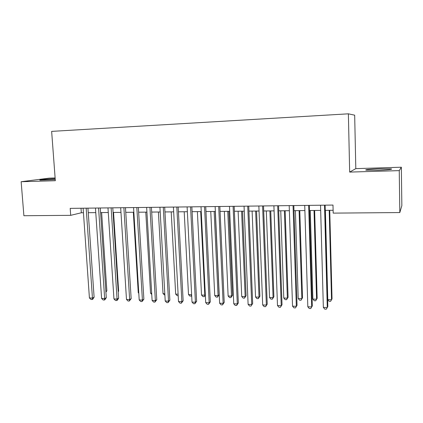 <?xml version="1.0" encoding="UTF-8"?>
<svg xmlns="http://www.w3.org/2000/svg" width="423" height="423" viewBox="0 0 423 423"><rect width="100%" height="100%" fill="white"/><g stroke="black" fill="none" stroke-linecap="round" stroke-linejoin="round"><path stroke-width="0.63" d="M55.175 178.707C47.736 178.961 37.869 179.897 40.09 180.156L55.244 179.585M377.744 170.242C386.643 169.993 394.03 169.216 390.947 168.883L379.415 168.793C370.76 169.041 363.352 169.797 366.376 170.146L377.744 170.242M55.122 177.951L49.2 178.136L21.15 181.721L23.894 215.725L70.704 215.333L81.332 212.769L83.447 212.748M355.806 168.629L349.668 172.087L399.254 170.628L401.348 167.217L355.806 168.629L354.675 115.183L348.372 113.824L51.643 131.384L55.328 180.721L21.15 181.721M401.348 167.217L401.85 205.652L399.814 212.558L399.254 170.628M399.814 212.558L333.192 213.123L332.986 205.065L70.197 208.37L70.704 215.333M349.668 172.087L348.372 113.824M88.259 212.7L95.772 212.626M100.579 212.579L108.277 212.505M113.078 212.457L120.967 212.378M125.763 212.33L133.853 212.251M138.633 212.203L146.924 212.124M151.698 212.076L160.201 211.992M164.959 211.944L173.673 211.86M178.427 211.812L187.357 211.722M192.095 211.674L201.253 211.585M205.975 211.537L215.365 211.447M220.071 211.4L229.7 211.304M234.395 211.257L244.261 211.162M248.936 211.114L259.056 211.014M263.714 210.966L274.088 210.866M278.731 210.818L289.364 210.712M293.985 210.67L304.893 210.559M309.493 210.517L320.676 210.405M325.255 210.358L333.118 210.279M81.015 208.232L81.332 212.769M324.526 205.171L327.275 307.558L323.352 307.399L320.534 205.218M325.113 205.16L327.83 306.548L326.318 309.176L324.753 309.113L323.352 307.399M325.382 210.358L327.772 299.627L331.532 299.764L332.034 298.839L329.739 210.316M327.772 299.627L329.105 301.276L330.606 301.329L331.532 299.764L329.2 210.321M308.663 205.367L311.677 306.929L307.817 306.77L304.734 205.419M309.34 205.361L312.317 305.929L310.773 308.536L309.229 308.473L307.817 306.77M312.317 305.929L310.773 308.536M293.054 205.567L296.333 306.31L292.531 306.157L289.195 205.615M293.821 205.557L297.046 305.316L295.471 307.907L293.953 307.844L292.531 306.157M297.046 305.316L295.471 307.907M277.705 205.758L281.226 305.697L277.488 305.549L273.903 205.805M278.551 205.747L282.025 304.719L280.412 307.283L278.921 307.22L277.488 305.549M282.025 304.719L280.412 307.283M262.598 205.948L266.363 305.099L262.683 304.946L258.86 205.996M263.524 205.938L267.236 304.132L265.591 306.67L264.121 306.612L262.683 304.946M267.236 304.132L265.591 306.67M310.271 210.506L312.877 299.087L316.578 299.22L317.165 298.305L314.643 210.464M317.165 298.305L315.701 300.779L316.578 299.22L314.025 210.469M315.701 300.779L314.22 300.721L312.877 299.087M295.391 210.654L298.215 298.553L301.858 298.686L302.519 297.781L299.785 210.612M302.519 297.781L301.023 300.235L301.858 298.686L299.087 210.617M301.023 300.235L299.569 300.177L298.215 298.553M280.745 210.797L283.775 298.03L287.36 298.162L288.095 297.263L285.155 210.754M288.095 297.263L286.567 299.695L287.36 298.162L284.383 210.76M286.567 299.695L285.134 299.643L283.775 298.03M266.316 210.94L269.546 297.512L273.084 297.644L273.882 296.756L270.746 210.897M273.882 296.756L272.333 299.167L273.084 297.644L269.9 210.908M272.333 299.167L270.921 299.114L269.546 297.512M247.735 206.133L251.727 304.507L248.105 304.359L244.055 206.181M248.735 206.123L252.674 303.55L251.003 306.067L249.559 306.009L248.105 304.359M252.674 303.55L251.003 306.067M252.113 211.082L255.534 297.004L259.019 297.131L259.886 296.253L256.56 211.04M259.886 296.253L258.305 298.649L259.019 297.131L255.64 211.045M258.305 298.649L256.914 298.596L255.534 297.004M233.105 206.318L237.319 303.925L233.755 303.777L229.483 206.366M234.178 206.308L238.339 302.979L237.319 303.925L236.642 305.475L235.214 305.417L233.755 303.777M238.339 302.979L236.642 305.475M238.117 211.22L241.734 296.502L245.166 296.629L246.096 295.762L242.58 211.177M246.096 295.762L244.489 298.136L245.166 296.629L241.596 211.183M244.489 298.136L243.119 298.083L241.734 296.502M218.702 206.498L223.138 303.349L219.627 303.206L215.138 206.546M219.849 206.487L224.222 302.413L223.138 303.349L222.498 304.893L221.092 304.835L219.627 303.206M224.222 302.413L222.498 304.893M224.338 211.357L228.129 296.01L231.513 296.132L232.513 295.275L228.817 211.31M232.513 295.275L230.879 297.628L231.513 296.132L227.764 211.32M230.879 297.628L229.53 297.581L228.129 296.01M204.526 206.678L209.168 302.783L205.71 302.646L201.015 206.725M205.742 206.662L210.321 301.858L209.168 302.783L208.571 304.317L207.185 304.259L205.71 302.646M210.321 301.858L208.571 304.317M210.76 211.489L214.731 295.524L218.062 295.645L219.119 294.794L215.249 211.447M219.119 294.794L217.464 297.131L218.062 295.645L214.133 211.458M217.464 297.131L216.132 297.083L214.731 295.524M190.567 206.852L195.415 302.228L192.005 302.091L187.109 206.9M191.852 206.836L196.632 301.313L195.415 302.228L194.85 303.751L193.491 303.698L192.005 302.091M196.632 301.313L194.85 303.751M197.377 211.622L201.522 295.043L204.806 295.164L200.703 211.59M205.351 295.249L204.246 296.639L202.934 296.592L201.522 295.043M204.246 296.639L205.324 294.773M176.819 207.027L181.864 301.684L178.511 301.546L173.414 207.069M178.168 207.011L183.143 300.774L181.864 301.684L181.34 303.196L180.002 303.138L178.511 301.546M183.143 300.774L181.34 303.196M184.195 211.754L188.505 294.572L191.624 294.683M191.682 295.825L189.922 296.111L188.505 294.572M191.64 294.974L191.217 296.158M163.283 207.196L168.518 301.144L165.213 301.012L159.931 207.238M164.695 207.18L169.861 300.245L168.518 301.144L168.031 302.646L166.71 302.593L165.213 301.012M169.861 300.245L168.031 302.646M171.204 211.881L175.672 294.107L178.115 294.197M178.194 295.672L177.1 295.635L175.672 294.107M149.948 207.365L155.368 300.61L152.111 300.478L146.649 207.407M151.423 207.349L156.769 299.722L155.368 300.61L154.918 302.107L153.618 302.048L152.111 300.478M156.769 299.722L154.918 302.107M158.403 212.008L163.024 293.647L164.801 293.71M164.885 295.18L163.024 293.647M145.782 212.135L150.556 293.192L151.688 293.234M151.757 294.456L150.556 293.192M133.34 212.256L138.258 292.748L138.765 292.764M138.797 293.308L138.258 292.748M136.819 207.529L142.414 300.087L139.204 299.96L133.562 207.571M138.353 207.513L143.868 299.209L142.414 300.087L141.996 301.573L140.716 301.52L139.204 299.96M143.868 299.209L141.996 301.573M123.881 207.693L129.65 299.574L126.482 299.447L120.677 207.735M125.472 207.672L131.156 298.701L129.65 299.574L129.264 301.044L128 300.991L126.482 299.447M131.156 298.701L129.264 301.044M111.133 207.852L117.065 299.066L113.951 298.939L107.976 207.894M112.777 207.836L118.63 298.204L117.065 299.066L116.716 300.526L115.474 300.478L113.951 298.939M118.63 298.204L117.345 300.182L116.716 300.526M98.57 208.01L104.666 298.564L101.594 298.437L95.461 208.053M100.272 207.989L106.284 297.713L104.666 298.564L104.349 300.018L103.122 299.965L101.594 298.437M106.284 297.713L104.994 299.674L104.349 300.018M118.191 291.431L118.641 291.193L113.549 212.452M118.641 291.193L118.218 291.844M86.192 208.169L92.441 298.067L89.417 297.945L83.125 208.206M87.942 208.148L94.107 297.226L92.441 298.067L92.156 299.516L90.95 299.463L89.417 297.945M94.107 297.226L92.822 299.172L92.156 299.516M105.85 291.283L106.855 290.77L101.631 212.568M106.855 290.77L105.914 292.208M390.952 169.316L390.947 168.883"/></g></svg>
